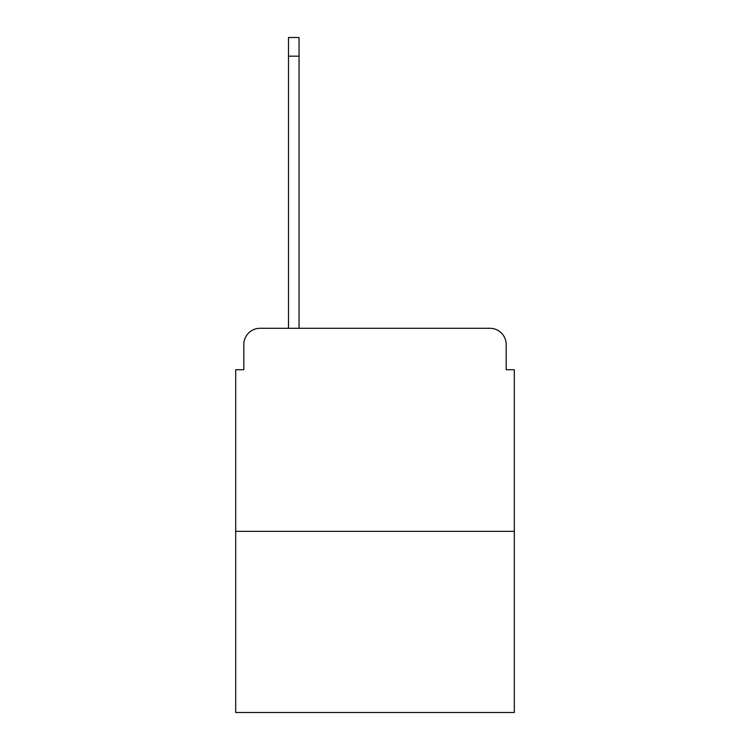 <?xml version="1.0" encoding="UTF-8"?>
<svg xmlns="http://www.w3.org/2000/svg" width="750" height="750" viewBox="0 0 750 750"><rect width="100%" height="100%" fill="white"/><g stroke="black" fill="none" stroke-linecap="round" stroke-linejoin="round"><path stroke-width="1.12" d="M243.816 344.541L243.816 369.722L243.816 344.541A16.247 16.247 0 0 1 260.062 328.294L288.497 328.294L288.497 37.5L299.053 37.5L299.053 328.294L489.938 328.294L260.062 328.294M514.303 531.366L235.697 531.366L235.697 712.5L514.303 712.5L514.303 369.722L506.184 369.722L506.184 344.541A16.247 16.247 0 0 0 489.938 328.294M235.697 531.366L235.697 369.722L243.816 369.722M506.184 369.722L506.184 344.541M288.497 56.184L299.053 56.184"/></g></svg>
